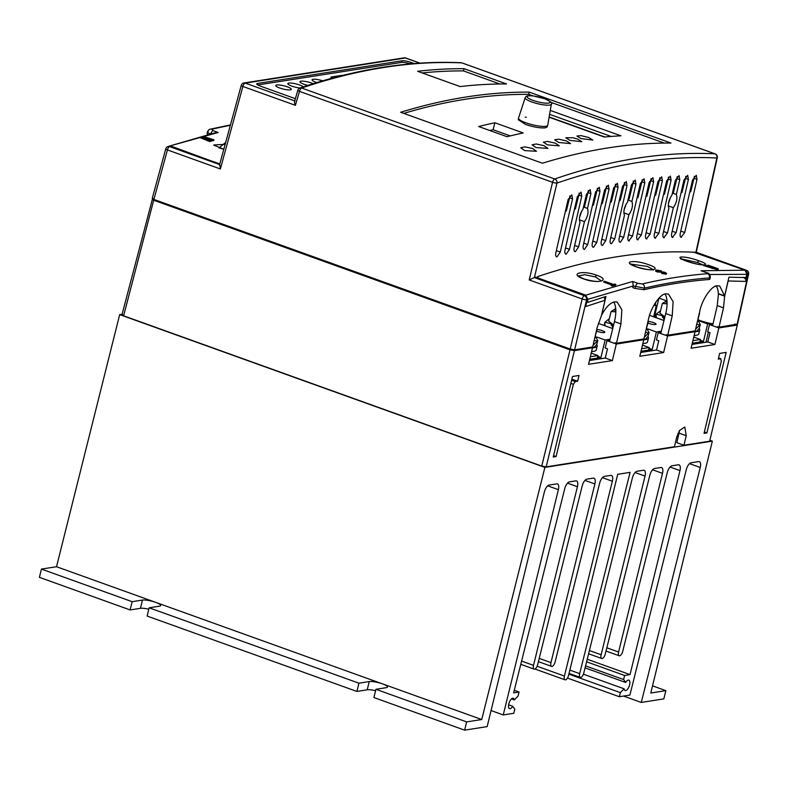 <?xml version="1.0" encoding="UTF-8"?>
<svg xmlns="http://www.w3.org/2000/svg" width="788" height="788" viewBox="0 0 788 788"><rect width="100%" height="100%" fill="white"/><g stroke="black" fill="none" stroke-linecap="round" stroke-linejoin="round"><path stroke-width="1.18" d="M466.654 721.897L481.734 719.533L544.892 467.412L712.352 441.152L650.78 693.016L665.86 690.652L663.821 698.897L641.274 702.433L700.256 467.491A6.688 2.896 109.8 0 0 699.36 461.65A6.688 2.896 109.8 0 0 698.67 461.601L691.046 462.792A6.688 2.896 109.8 0 0 686.309 469.599L629.898 695.075L619.348 696.73L620.363 692.632L624.116 688.81A5.516 2.394 109.8 0 0 625.111 690.495A5.516 2.394 109.8 0 0 625.682 690.544A5.516 2.394 109.8 0 0 629.435 685.511A5.516 2.394 109.8 0 0 628.844 680.123A5.516 2.394 109.8 0 0 628.272 680.074A5.516 2.394 109.8 0 0 625.682 682.467L623.604 679.551L624.608 675.464L630.036 674.607L679.965 470.594A6.688 2.896 109.8 0 0 679.039 464.841A6.688 2.896 109.8 0 0 678.35 464.782L671.997 465.777A6.688 2.896 109.8 0 0 667.259 472.603L622.717 651.371A4.344 1.881 -70.2 0 1 619.634 655.803A4.344 1.881 -70.2 0 1 619.191 655.764A4.344 1.881 -70.2 0 1 618.59 652.021L662.501 473.352A6.688 2.896 109.8 0 0 661.585 467.579A6.688 2.896 109.8 0 0 660.886 467.52L654.542 468.515A6.688 2.896 109.8 0 0 649.805 475.341L605.253 654.109A4.344 1.881 -70.2 0 1 602.18 658.541A4.344 1.881 -70.2 0 1 601.727 658.502A4.344 1.881 -70.2 0 1 601.126 654.759L645.037 476.09A6.688 2.896 109.8 0 0 644.121 470.318A6.688 2.896 109.8 0 0 643.432 470.259L637.078 471.254A6.688 2.896 109.8 0 0 632.34 478.08L583.79 673.031A4.344 1.881 -70.2 0 1 580.707 677.463A4.344 1.881 -70.2 0 1 580.264 677.434A4.344 1.881 -70.2 0 1 579.673 673.641L630.095 472.357L617.713 474.297L568.562 675.385A4.344 1.881 -70.2 0 1 565.469 679.857A4.344 1.881 -70.2 0 1 565.026 679.817A4.344 1.881 -70.2 0 1 564.425 676.065L612.345 481.222A6.688 2.896 109.8 0 0 611.419 475.45A6.688 2.896 109.8 0 0 610.73 475.391L604.386 476.385A6.688 2.896 109.8 0 0 599.648 483.211L555.097 661.979A4.344 1.881 -70.2 0 1 552.014 666.412A4.344 1.881 -70.2 0 1 551.57 666.372A4.344 1.881 -70.2 0 1 550.97 662.619L594.881 483.96A6.688 2.896 109.8 0 0 593.965 478.188A6.688 2.896 109.8 0 0 593.275 478.129L586.922 479.124A6.688 2.896 109.8 0 0 582.184 485.95L537.643 664.717A4.344 1.881 -70.2 0 1 534.56 669.15A4.344 1.881 -70.2 0 1 534.106 669.111A4.344 1.881 -70.2 0 1 533.515 665.367L577.427 486.698A6.688 2.896 109.8 0 0 576.501 480.926A6.688 2.896 109.8 0 0 575.811 480.867L569.468 481.862A6.688 2.896 109.8 0 0 564.73 488.678L513.638 692.869L519.056 692.022L518.051 696.109L514.298 699.931A5.516 2.394 109.8 0 0 513.293 698.247A5.516 2.394 109.8 0 0 512.722 698.198A5.516 2.394 109.8 0 0 508.979 703.241A5.516 2.394 109.8 0 0 509.56 708.629A5.516 2.394 109.8 0 0 510.131 708.668A5.516 2.394 109.8 0 0 512.722 706.284L514.81 709.19L513.796 713.288L503.246 714.943L558.377 489.673A6.688 2.896 109.8 0 0 557.461 483.911A6.688 2.896 109.8 0 0 556.771 483.862L549.147 485.053A6.688 2.896 109.8 0 0 544.39 491.948L487.151 726.615L464.615 730.151L466.654 721.897L375.945 689.303L386.258 687.678A10.027 2.088 13.9 0 0 387.489 687.038A10.027 2.088 13.9 0 0 382.525 683.876A10.027 2.088 13.9 0 0 369.257 681.571L358.934 683.186L149.168 607.804L159.481 606.179A10.027 2.088 13.9 0 0 160.713 605.539A10.027 2.088 13.9 0 0 155.738 602.377A10.027 2.088 13.9 0 0 142.47 600.072L132.157 601.687L41.439 569.084L39.4 577.338L130.109 609.942L132.157 601.687M624.116 688.81L583.425 674.193M514.298 699.931L511.442 698.907M481.734 719.533L56.519 566.72L41.439 569.084M149.168 607.804L147.12 616.049L356.895 691.44L358.934 683.186M464.615 730.151L373.906 697.547L375.945 689.303M375.6 690.702A10.027 2.088 13.9 0 0 367.208 689.815L356.895 691.44M148.814 609.203A10.027 2.088 13.9 0 0 140.431 608.326L130.109 609.942M641.274 702.433L623.554 696.07M665.86 690.652L652.533 685.855M544.892 467.412L119.677 314.609L56.519 566.72M712.352 441.152L710.205 440.384M122.101 314.225L119.677 314.609M503.246 714.943L491.072 710.559M512.722 706.284L508.615 704.807M519.056 692.022L514.278 690.308M630.036 674.607L587.227 659.231M624.608 675.464L586.587 661.802M623.604 679.551L585.573 665.89M625.682 682.467L585.08 667.869M620.363 692.632L568.867 674.134M619.348 696.73L567.458 678.074M152.734 198.911L153.69 200.221L570.019 349.833L574.442 350.611L546.173 466.851L674.42 446.737L676.705 437.182L679.483 430.553L684.782 426.978L686.22 435.695L683.945 445.24L709.653 441.201L737.322 324.902L736.819 324.361M546.173 466.851L541.75 466.082L570.019 349.833M153.69 200.221L123.617 315.821L541.75 466.082M123.617 315.821L122.367 314.55M591.099 347.222L592.507 347.774L574.442 350.611M152.448 198.96L121.963 314.767M736.918 325.119L718.853 327.956L709.495 324.587L712.992 324.045M709.574 274.48L747.044 274.342L745.793 277.583L728.949 277.179L724.635 295.894L719.7 285.995L717.1 285.778C711.456 285.63 701.872 299.824 699.675 311.585L695.223 330.891L667.761 335.195L672.213 315.889L673.119 301.696L668.431 294.032L665.83 293.826C660.186 293.678 650.602 307.862 648.406 319.623L643.954 338.929L616.492 343.243L615.093 342.731L614.896 343.529L642.358 339.224L643.776 339.726L616.315 344.041L606.957 340.672L609.843 340.219M667.761 335.195L666.362 334.693L666.165 335.491L693.637 331.137L695.036 331.689L667.584 335.993L658.226 332.635L661.112 332.181M653.961 305.143L656.325 305.32L653.626 316.806M691.992 344.435L707.801 341.953L710.008 332.723L707.683 331.886L709.495 324.587M606.957 340.672L605.154 347.971L607.479 348.808L605.273 358.038L589.454 360.52M658.226 332.635L656.424 339.933L658.748 340.771L656.542 350L640.723 352.482M679.591 430.386L676.853 442.689L683.945 445.24M737.322 324.902L709.653 441.201M704.048 433.351L721.315 361.111L720.656 358.767L718.272 359.141L719.641 353.408L726.152 352.384L706.905 432.907L704.048 433.351M718.558 357.929L720.931 358.786L718.538 358.008M577.643 381.195L575.26 381.569L573.378 384.317L556.111 456.557L553.255 457.01L572.502 376.487L579.013 375.472L577.643 381.195L571.871 379.126M718.853 327.956L714.893 344.504L691.086 348.237L695.036 331.689M667.584 335.993L663.624 352.541L639.817 356.284L643.776 339.726M616.315 344.041L612.355 360.589L588.547 364.322L592.507 347.774M707.801 341.953L714.893 344.504M656.542 350L663.624 352.541M605.273 358.038L612.355 360.589M658.916 298.199L654.326 317.062M655.025 305.527L655.843 302.08M553.58 455.651L556.111 456.557M704.374 431.991L706.905 432.907M518.563 118.594L518.287 119.737L525.645 124.474C533.732 127.134 540.292 128.257 545.335 127.833L547.158 126.888L547.443 125.735M681.482 237.326C680.211 237.257 679.808 235.878 680.29 233.209L692.544 180.048L696.287 175.271L696.996 179.349L684.733 232.509L680.999 237.286M672.893 237.434C671.612 237.365 671.218 235.986 671.701 233.317L683.964 180.117L687.707 175.34L688.407 179.418L676.143 232.618L672.41 237.395M668.263 205.875L673.326 207.697L667.505 232.923L663.772 237.7M664.254 237.74C662.974 237.661 662.58 236.292 663.063 233.622L668.874 208.396C667.653 204.338 668.667 199.935 671.928 195.168L675.336 180.393L679.069 175.616L679.778 179.694L676.37 194.478L673.228 193.346L676.862 178.649A4.679 2.029 109.8 0 0 677.119 176.591M655.567 238.242C654.296 238.173 653.902 236.794 654.375 234.125L666.658 180.866L670.391 176.088L671.1 180.176L658.827 233.425L655.084 238.203M646.84 238.941C645.569 238.872 645.165 237.493 645.648 234.824L657.931 181.555L661.674 176.778L662.373 180.856L650.09 234.125L646.357 238.902M638.063 239.847C636.793 239.769 636.399 238.4 636.871 235.72L649.164 182.442L652.897 177.664L653.607 181.742L641.324 235.031L637.581 239.798M629.248 240.941C627.967 240.862 627.573 239.493 628.056 236.824L640.349 183.525L644.082 178.748L644.791 182.826L632.498 236.124L628.765 240.901M555.845 252.731C555.373 255.401 555.767 256.78 557.037 256.849L560.298 252.032L572.551 198.871L571.842 194.794L568.109 199.571L555.845 252.731M565.035 250.052C564.553 252.721 564.957 254.091 566.227 254.169L569.478 249.353L581.751 196.153L581.042 192.075L577.299 196.852L565.035 250.052M574.176 247.56C573.694 250.239 574.088 251.608 575.368 251.687L578.619 246.871L584.44 221.645C587.69 216.877 588.715 212.474 587.484 208.416L590.892 193.641L590.182 189.563L586.449 194.331L583.041 209.115C579.781 213.873 578.766 218.286 579.988 222.334L574.176 247.56M583.268 245.275C582.785 247.954 583.189 249.323 584.46 249.392L587.71 244.576L599.993 191.326L599.284 187.248L595.551 192.026L583.268 245.275M592.32 243.187C591.837 245.866 592.231 247.235 593.512 247.314L596.762 242.497L609.045 189.219L608.336 185.141L604.603 189.918L592.32 243.187M601.323 241.305C600.84 243.975 601.234 245.344 602.515 245.423L605.765 240.606L618.048 187.317L617.349 183.24L613.606 188.017L601.323 241.305M610.276 239.611C609.794 242.28 610.198 243.659 611.468 243.728L614.719 238.912L627.012 185.613L626.302 181.536L622.569 186.313L610.276 239.611M619.191 238.114C618.708 240.793 619.102 242.162 620.383 242.231L623.633 237.415L628.883 214.671C632.134 209.913 633.158 205.501 631.927 201.452L635.926 184.126L635.217 180.038L631.484 184.816L627.484 202.142C624.224 206.899 623.21 211.312 624.431 215.36L619.191 238.114M287.354 86.828A8.018 1.665 13.9 0 0 275.761 85.498A8.018 1.665 13.9 0 0 279.74 88.02A8.018 1.665 13.9 0 0 291.333 89.349A8.018 1.665 13.9 0 0 287.354 86.828M303.439 87.429A8.018 1.665 13.9 0 0 299.45 84.927A8.018 1.665 13.9 0 0 287.856 83.597A8.018 1.665 13.9 0 0 291.836 86.128A8.018 1.665 13.9 0 0 300.011 87.98M313.2 83.695A8.018 1.665 13.9 0 0 311.546 83.035A8.018 1.665 13.9 0 0 299.952 81.706A8.018 1.665 13.9 0 0 303.932 84.227A8.018 1.665 13.9 0 0 307.891 85.38M322.735 80.829A8.018 1.665 13.9 0 0 312.048 79.805A8.018 1.665 13.9 0 0 316.027 82.326A8.018 1.665 13.9 0 0 316.796 82.592M532.57 148.479L536.49 151.286L524.69 150.597L520.76 147.819L524.847 146.883L532.57 148.479M543.976 145.662L547.946 148.42L536.086 147.573L532.107 144.834L536.214 143.987L543.976 145.662M555.294 143.15L559.303 145.869L547.414 144.864L543.395 142.165L547.502 141.426L555.294 143.15M566.523 140.953L570.571 143.623L558.672 142.461L554.624 139.811L558.722 139.171L566.523 140.953M577.673 139.082L581.741 141.682L569.862 140.363L565.794 137.772L572.906 137.742L577.673 139.082M588.735 137.516L592.812 140.057L580.983 138.58L576.905 136.038L580.953 135.625L588.735 137.516M460.133 86.572L417.61 71.294A1671.24 724.3 -70.2 0 1 464.024 68.684L506.546 83.961A1671.24 724.3 109.8 0 0 460.133 86.572M299.972 87.99A3.339 3.339 0 0 0 297.834 90.226L297.834 90.226A3.339 0.69 16.2 0 0 299.47 91.349A3.339 1.448 -70.2 0 1 301.666 88.029A3.339 2.837 71.3 0 0 299.972 87.99L299.972 87.99C328.222 78.436 355.812 71.541 382.732 67.315C409.652 63.089 435.784 61.562 461.098 62.735L461.098 62.735A3.339 2.994 92.7 0 1 461.886 62.892C436.759 61.73 410.804 63.247 384.032 67.443C357.26 71.649 329.808 78.505 301.666 88.029L554.742 178.974A3.339 2.847 71 0 1 556.968 183.072L534.392 277.553L535.692 277.11L536.815 277.908M466.23 96.983A1671.24 724.3 -70.2 0 1 529.231 92.117L670.962 143.052A1671.24 724.3 109.8 0 0 607.972 147.917A1671.24 724.3 109.8 0 0 542.4 163.224L400.659 112.28A1671.24 724.3 -70.2 0 1 466.23 96.983M570.207 349.035L582.165 298.977L529.211 279.947L552.546 182.304A3.339 1.448 109.8 0 1 554.742 178.974C582.627 169.361 609.961 162.456 636.734 158.26C663.496 154.054 689.579 152.586 714.962 153.837A3.339 2.985 92.8 0 1 716.863 157.984C666.067 155.502 612.769 163.865 556.968 183.072A3.339 0.621 13.4 0 1 552.546 182.304L299.47 91.349L295.411 105.336L242.891 86.463L220.374 168.957L167.42 149.927L153.906 199.433L570.207 349.035L574.629 349.813L592.684 346.976L597.137 327.67L601.48 315.476L604.987 300.287L585.553 306.601L585.957 304.828M510.26 135.9L493.121 129.744A1661.547 720.094 109.8 0 0 489.703 130.493M549.108 117.215L604.288 137.043A1668.905 723.285 -70.2 0 1 620.914 135.812L550.27 110.418M533.072 95.929L528.679 94.343A1668.905 723.285 109.8 0 0 465.678 99.209A1668.905 723.285 109.8 0 0 403.771 113.403M664.274 143.071L550.881 102.322M718.469 293.678L717.247 305.606L712.608 325.71L717.435 327.444L717.632 326.646L719.03 327.158L723.482 307.842L724.655 296.15L728.151 280.971L746.019 281.424L745.537 277.573M604.987 300.287L604.445 297.371M743.508 277.248L745.241 278.824M745.359 270.353L746.275 270.254A3.339 2.985 93 0 1 748.186 274.401A3.339 0.719 12.5 0 0 748.6 274.165L737.499 324.104L719.03 327.158M718.41 293.914L724.655 296.15M588.232 190.538A4.679 2.029 -70.2 0 1 587.976 192.587L584.4 207.037A3369.793 1460.43 -70.2 0 0 583.475 207.234M583.928 207.136L587.484 208.416M633.296 180.974A4.679 2.029 -70.2 0 1 633.05 183.092L629.12 198.96A3369.793 1460.43 -70.2 0 0 628.184 199.108M627.977 200.024L631.927 201.452M624.382 182.471A4.679 2.029 -70.2 0 1 624.135 184.579L620.225 200.379A3369.793 1460.43 -70.2 0 0 619.289 200.536M615.418 184.175A4.679 2.029 -70.2 0 1 615.172 186.283L611.301 201.895A3369.793 1460.43 -70.2 0 0 610.365 202.063M606.405 186.086A4.679 2.029 -70.2 0 1 606.159 188.184L602.357 203.511A3369.793 1460.43 -70.2 0 0 601.431 203.688M597.343 188.214A4.679 2.029 -70.2 0 1 597.087 190.282L593.394 205.225A3369.793 1460.43 -70.2 0 0 592.458 205.412M579.072 193.07A4.679 2.029 -70.2 0 1 578.816 195.099L575.378 208.958A3369.793 1460.43 -70.2 0 0 574.462 209.155M569.852 195.818A4.679 2.029 -70.2 0 1 569.596 197.808L566.345 210.967A3369.793 1460.43 -70.2 0 0 565.429 211.174M637.059 197.768A3369.793 1460.43 -70.2 0 1 637.985 197.64L641.905 181.792A4.679 2.029 109.8 0 0 642.161 179.684M645.914 196.537A3369.793 1460.43 -70.2 0 1 646.83 196.419L650.721 180.708A4.679 2.029 109.8 0 0 650.977 178.6M654.739 195.404A3369.793 1460.43 -70.2 0 1 655.655 195.296L659.487 179.812A4.679 2.029 109.8 0 0 659.743 177.724M663.545 194.37A3369.793 1460.43 -70.2 0 1 664.451 194.272L668.194 179.132A4.679 2.029 109.8 0 0 668.451 177.054M681.088 192.597A3369.793 1460.43 -70.2 0 1 681.975 192.518L685.471 178.364A4.679 2.029 109.8 0 0 685.727 176.335M689.825 191.858A3369.793 1460.43 -70.2 0 1 690.692 191.789L694.041 178.285A4.679 2.029 109.8 0 0 694.297 176.295M523.193 132.945L494.854 122.761A1668.905 723.285 109.8 0 0 478.661 126.523L507.009 136.708A1668.905 723.285 -70.2 0 1 523.193 132.945M734.869 323.976L735.5 324.607L717.435 327.444M713.032 323.878A15.543 3.231 -166.1 0 1 698.001 319.731M666.441 300.78L659.004 298.1M591.089 347.262L573.024 350.099L570.808 349.714L153.867 199.463M579.485 217.577L581.761 210.938M623.929 210.603L626.204 203.964M668.372 203.639L670.647 196.99M694.287 252.278L695.932 252.209L716.863 157.984A3.339 0.719 12.5 0 0 717.277 157.748L717.277 157.748A3.339 3.339 0 0 0 715.149 153.877A3.339 1.448 -70.2 0 1 715.405 154.044M673.326 207.697C676.577 202.94 677.601 198.527 676.37 194.478M584.44 221.645L579.377 219.822M628.883 214.671L623.82 212.849M342.642 75.461A4.009 0.837 13.9 0 0 341.243 75.451L331.403 76.988A4.009 0.837 13.9 0 0 330.911 77.254A4.009 0.837 13.9 0 0 332.103 78.199M410.361 63.907A6.688 1.389 13.9 0 0 401.575 62.39L257.696 84.956M604.869 136.984L549.157 116.959M152.665 198.162L153.906 199.433M499.858 83.991L463.472 70.91A1668.905 723.285 109.8 0 0 422.22 72.949M528.679 94.343L529.231 92.117M463.472 70.91L464.024 68.684M219.803 163.934L170.326 146.361L168.602 146.341L170.474 146.361L169.617 146.607A3.339 2.847 -108.9 0 0 167.913 146.578A3.339 3.339 0 0 0 165.766 148.853L165.766 148.853A3.339 0.67 15.3 0 0 167.42 149.927A3.339 1.448 109.8 0 1 169.617 146.607L219.625 164.584M534.392 277.553L584.361 295.658A3.339 1.448 -70.2 0 0 582.165 298.977A3.339 0.621 13.4 0 0 586.587 299.745A3.339 2.847 -109.1 0 0 584.361 295.658L535.692 277.11M694.75 252.15L745.635 270.215L747.654 274.372L746.019 281.424M420.073 63.158L405.741 58.007A3.339 3.339 0 0 0 404.096 57.849L243.945 82.976A3.339 3.339 0 0 0 241.246 85.39L241.246 85.39A3.339 0.67 15.3 0 0 242.891 86.463A3.339 1.448 109.8 0 1 245.255 83.104L294.742 100.884M414.252 63.572L410.814 62.341A6.688 1.389 13.9 0 0 401.969 60.804L257.528 83.459A6.688 1.389 13.9 0 0 256.711 83.892A6.688 1.389 13.9 0 0 260.02 85.99L295.372 98.697M585.553 306.601L587.208 299.361M574.629 349.813L586.587 299.745L587.178 299.548L585.346 295.53M538.637 278.666L537.554 276.667C591.946 258.208 643.954 250.052 693.588 252.19L744.985 270.185L747.044 274.342L748.186 274.401L737.095 324.321M748.6 274.165L748.6 274.165A3.339 3.339 0 0 0 746.472 270.294A3.339 1.448 -70.2 0 0 746.275 270.254L695.932 252.209M219.803 164.643L220.374 168.957M295.027 100.992C294.239 101.406 294.357 102.854 295.411 105.336M529.211 279.947L534.165 277.612M549.6 114.339L611.133 136.442M494.854 122.761L493.121 129.744M672.331 193.434A3369.793 1460.43 -70.2 0 1 673.228 193.346M223.802 149.296L218.995 147.888L225.663 142.461M207.805 134.6L207.047 133.536L207.451 131.892C208.357 130.109 209.322 129.202 210.357 129.163L210.357 129.163A3.339 2.896 76.8 0 1 211.844 129.262L213.046 130.66L218.168 132.502L169.322 146.095L215.873 132.601L218.168 132.502M225.151 144.362L213.863 144.953M217.99 163.431L171.045 146.115M210.603 140.727L210.445 141.367A1671.24 724.3 109.8 0 0 209.716 141.574L200.379 137.752L200.536 137.122A1671.909 724.586 -70.2 0 1 201.176 136.945L209.253 139.437A1671.909 724.586 -70.2 0 1 209.332 139.417L202.526 136.56A1671.909 724.586 -70.2 0 1 203.166 136.393L213.942 139.811A1671.909 724.586 109.8 0 0 213.213 140.008L206.525 137.821A1671.909 724.586 109.8 0 0 206.456 137.841L212.287 140.264A1671.909 724.586 109.8 0 0 211.529 140.471L204.683 138.333A1671.909 724.586 109.8 0 0 204.614 138.353L210.603 140.727A1671.909 724.586 109.8 0 0 209.874 140.934L200.536 137.122M203.353 137.614L202.368 137.201L202.526 136.56M213.942 139.811L213.784 140.441A1671.24 724.3 109.8 0 0 213.055 140.638L212.258 140.382M212.287 140.264L212.13 140.894A1671.24 724.3 109.8 0 0 211.371 141.111L210.573 140.855M210.751 134.068C207.49 132.798 206.673 131.911 208.288 131.399M209.716 141.574L209.874 140.934M213.055 140.638L213.213 140.008M211.371 141.111L211.529 140.471M616.492 343.243L620.944 323.927L621.85 309.743L617.162 302.08L614.561 301.863C610.06 302.868 605.745 307.31 601.618 315.19L605.942 296.475L587.641 302.395L586.873 301.351M587.592 302.405L587.848 299.312L633.217 285.985L632.833 287.64L635.089 288.447L644.003 289.718A1666.226 722.123 -70.2 0 1 676.872 283.276A1666.226 722.123 -70.2 0 1 709.082 279.504L709.87 279.198L710.274 277.543C710.362 274.628 709.101 272.993 706.491 272.618L706.491 272.618A3.339 1.448 109.8 0 0 706.206 272.589L707.486 273.722A1671.24 724.3 109.8 0 0 675.217 277.494A1671.24 724.3 109.8 0 0 642.279 283.946L637.817 283.316L632.705 281.474L585.779 295.165L587.848 299.312M538.736 278.253L585.779 295.165M664.53 273.18L664.688 272.549L657.29 271.949C655.518 271.259 655.153 270.826 656.187 270.639M657.29 271.949L657.448 271.308C655.675 270.619 655.311 270.185 656.345 270.008L660.955 270.776L661.211 271.565A1671.24 724.3 109.8 0 0 660.728 271.633M660.344 271.604L658.541 271.102M666.096 274.204L666.697 273.347L666.096 274.204L661.723 273.456L661.881 272.825A1671.909 724.586 -70.2 0 1 662.58 272.707L665.151 273.18L664.688 272.549L665.151 273.18M744.985 270.185L701.093 270.747L702.66 271.308M536.904 277.957L537.554 276.667M698.907 260.808C684.673 255.479 671.603 255.844 686.604 261.153C700.896 266.364 713.918 265.989 698.907 260.808A1.674 0.729 109.8 0 0 697.666 262.522L702.965 264.916M648.613 264.709C634.399 259.341 620.895 261.449 635.906 266.699C650.179 271.968 663.634 269.851 648.613 264.709M596.664 275.258C582.44 269.831 568.542 273.692 583.573 278.903C597.846 284.212 611.705 280.341 596.664 275.258A1.674 0.719 109.8 0 0 595.531 276.952L601.254 280.853M718.301 268.806L718.144 269.437A1671.24 724.3 109.8 0 0 716.568 269.476L704.787 265.97L704.945 265.339A1671.909 724.586 -70.2 0 1 705.703 265.31L711.101 266.817A1671.909 724.586 -70.2 0 1 711.978 266.787L707.713 265.251A1671.909 724.586 -70.2 0 1 708.382 265.241L718.301 268.806A1671.909 724.586 109.8 0 0 716.725 268.846L704.945 265.339M615.871 284.458L615.714 285.089A1671.24 724.3 109.8 0 0 612.296 286.044L611.192 285.64L611.35 285.01A1671.909 724.586 -70.2 0 1 612.7 284.626L603.884 281.454A1671.909 724.586 -70.2 0 1 604.603 281.257L613.419 284.429A1671.909 724.586 -70.2 0 1 614.768 284.054L615.871 284.458A1671.909 724.586 109.8 0 0 612.453 285.404L611.35 285.01M611.616 284.931L603.726 282.094L603.884 281.454M681.758 258.996L697.666 262.522M630.755 264.098L647.421 266.423L653.163 269.624M578.422 275.967L584.726 274.707L595.531 276.952M633.217 285.985L644.397 288.132A3.339 2.896 -103.2 0 0 642.279 283.946M724.635 295.894L718.331 293.629A25.068 10.865 -70.2 0 0 716.243 285.975M664.974 294.013A25.068 10.865 -70.2 0 1 665.722 313.555L660.777 333.551L666.165 335.491M613.704 302.06A25.068 10.865 -70.2 0 1 614.453 321.603L609.508 341.598L614.896 343.529M644.003 289.718L644.397 288.132A1667.9 722.852 -70.2 0 1 677.266 281.69A1667.9 722.852 -70.2 0 1 709.476 277.918L710.274 277.543M633.237 285.906L632.705 281.474M709.082 279.504L709.476 277.918A3.339 2.955 -94.4 0 0 707.486 273.722M707.565 265.832L707.713 265.251M716.568 269.476L716.725 268.846M712.007 268.501L712.165 267.871M710.343 267.615L710.609 266.896M661.802 272.096L657.448 271.308M655.596 270.914L656.345 270.008M661.368 270.924A1671.909 724.586 109.8 0 0 660.679 271.033L657.448 270.402L658.019 271.151L665.17 272.372L666.254 273.574L661.881 272.825M660.531 271.624L660.679 271.033M660.167 271.535L660.324 270.905M657.34 270.855L658.019 271.151M612.296 286.044L612.453 285.404M713.081 267.181A1671.909 724.586 109.8 0 0 712.145 267.211L715.79 268.442A1671.909 724.586 -70.2 0 1 716.528 268.422L713.081 267.181L712.923 267.821A1671.24 724.3 109.8 0 0 712.776 267.821M712.066 267.536L712.835 267.851M714.007 268.206L712.923 267.821M597.028 329.512A5.014 1.044 -166.1 0 1 602.288 330.684A5.014 1.044 -166.1 0 1 604.603 332.447A5.014 1.044 -166.1 0 1 597.521 331.423A5.014 1.044 -166.1 0 1 596.634 331.078M648.297 321.465A5.014 1.044 -166.1 0 1 653.557 322.637A5.014 1.044 -166.1 0 1 655.872 324.4A5.014 1.044 -166.1 0 1 648.79 323.385A5.014 1.044 -166.1 0 1 647.903 323.041M648.603 350.039L652.198 349.478L656.384 331.975L661.359 331.187M705.999 342.238L708.373 332.132M710.165 324.489L710.402 323.494L707.654 323.927L703.467 341.431L700.286 340.288M699.862 342.002L703.467 341.431M709.86 323.307L710.402 323.494M693.499 344.198L692.081 344.051M694.218 342.918L694.287 344.08M649.578 315.348L663.998 320.529M656.384 331.975L648.051 328.98M707.654 323.927L699.32 320.933M597.334 358.087L600.929 357.516L605.115 340.012L610.089 339.234M598.309 323.395L612.729 328.576M605.115 340.012L596.782 337.018M590.97 360.283L589.552 360.136M591.68 359.003L591.749 360.165M600.929 357.516L597.757 356.373M642.24 352.246L640.821 352.088M642.949 350.956L643.018 352.118M652.198 349.478L649.016 348.335M678.97 433.843L677.936 433.479M693.755 337.067L694.11 337.195A2.709 1.172 -70.2 0 1 694.386 337.225A2.709 1.172 -70.2 0 1 694.622 337.382M692.288 343.213L699.862 342.031L700.483 339.49L692.888 340.682M694.11 337.195L700.483 339.49M642.486 345.114L642.841 345.243A2.709 1.172 -70.2 0 1 643.116 345.262A2.709 1.172 -70.2 0 1 643.353 345.42M641.018 351.261L648.593 350.069L649.223 347.538L641.619 348.729M642.841 345.243L649.223 347.538M591.217 353.152L591.571 353.28A2.709 1.172 -70.2 0 1 591.857 353.31A2.709 1.172 -70.2 0 1 592.083 353.467M589.749 359.298L597.324 358.116L597.954 355.575L590.35 356.767M591.571 353.28L597.954 355.575M539.307 126.09A15.041 3.122 13.9 0 0 547.729 125.282L551.344 104.164A13.485 2.807 -166.1 0 1 543.799 104.893A13.485 2.807 -166.1 0 1 525.172 97.692L518.534 118.052A15.041 3.122 13.9 0 0 539.307 126.09M526.325 117.264A15.041 3.122 13.9 0 0 525.222 117.136M596.654 344.632A23.394 4.866 -166.1 0 1 597.186 346.129L596.24 349.931A23.394 4.866 -166.1 0 1 591.581 351.615M597.186 346.129A23.394 4.866 -166.1 0 1 592.497 347.813M591.847 347.538L594.25 347.222L596.792 344.336L597.747 340.583L593.078 345.272M597.068 329.345L594.516 339.047M595.364 336.24L597.747 340.583M647.923 336.594A23.394 4.866 -166.1 0 1 648.455 338.082L647.509 341.894A23.394 4.866 -166.1 0 1 642.85 343.578M648.455 338.082A23.394 4.866 -166.1 0 1 643.766 339.766M611.587 325.198A23.394 4.866 -166.1 0 1 613.527 325.355M643.116 339.49L645.52 339.185L648.061 336.299L649.016 332.546L644.348 337.234M648.337 321.307L645.786 331.009M613.635 324.932L608.681 321.228L611.084 311.536L615.832 311.841M615.832 311.329A16.341 3.398 -166.1 0 1 615.714 308.64L611.084 311.536M604.169 325.493L604.938 322.194L609.301 318.736M605.046 325.808L604.8 322.686M612.837 328.143L611.577 323.395M646.633 328.202L649.016 332.546M611.281 325.582L612.877 324.37M699.192 328.547A23.394 4.866 -166.1 0 1 699.714 330.044L698.779 333.846A23.394 4.866 -166.1 0 1 694.12 335.53M699.714 330.044A23.394 4.866 -166.1 0 1 695.026 331.728M662.856 317.16A23.394 4.866 -166.1 0 1 664.796 317.308M694.386 331.452L696.789 331.137L699.33 328.251L700.286 324.498L695.617 329.187M699.606 313.26L697.055 322.962M664.905 316.894L659.95 313.191L662.344 303.498L667.101 303.804M667.101 303.291A16.341 3.398 -166.1 0 1 666.983 300.592L662.344 303.498M655.439 317.456L656.207 314.156L660.571 310.689M656.315 317.771L656.069 314.648M664.107 320.095L662.836 315.348M697.902 320.155L700.286 324.498M662.55 317.544L664.146 316.333M558.377 489.673L547.69 485.832M577.427 486.698L567.508 483.133M533.515 665.367L521.597 661.083M594.881 483.96L584.972 480.394M550.97 662.619L539.219 658.394M612.345 481.222L602.426 477.656M564.425 676.065L537.12 666.254M579.673 673.641L569.852 670.105M645.037 476.09L635.128 472.524M601.126 654.759L589.394 650.533M662.501 473.352L652.582 469.786M618.59 652.021L606.829 647.795M679.965 470.594L670.056 467.038M700.256 467.491L689.52 463.63M369.257 681.571L367.208 689.815M142.47 600.072L140.431 608.326M686.22 435.695L679.138 433.144M573.378 384.317L570.847 383.401M571.605 380.259L575.26 381.569M462.241 63.02A3.339 1.448 109.8 0 0 462.073 62.932L715.149 153.877A3.339 1.448 -70.2 0 0 714.962 153.837L461.886 62.892A3.339 1.448 109.8 0 1 462.073 62.932A3.339 3.339 0 0 0 461.098 62.735M170.563 146.42L217.646 163.372M217.912 163.461L219.813 163.894M717.247 305.606L723.482 307.842M590.892 193.641L587.976 192.587M635.926 184.126L633.05 183.092M679.778 179.694L676.862 178.649M614.719 238.912L610.769 237.493M627.012 185.613L624.135 184.579M605.765 240.606L601.805 239.178M618.048 187.317L615.172 186.283M596.762 242.497L592.803 241.069M609.045 189.219L606.159 188.184M587.71 244.576L583.76 243.157M599.993 191.326L597.087 190.282M569.478 249.353L565.528 247.924M581.751 196.153L578.816 195.099M560.298 252.032L556.338 250.614M572.551 198.871L569.596 197.808M632.498 236.124L628.538 234.706M644.791 182.826L641.905 181.792M641.324 235.031L637.364 233.603M653.607 181.742L650.721 180.708M650.09 234.125L646.14 232.706M662.373 180.856L659.487 179.812M658.827 233.425L654.867 232.007M671.1 180.176L668.194 179.132M676.143 232.618L672.184 231.199M688.407 179.418L685.471 178.364M684.733 232.509L680.783 231.091M696.996 179.349L694.041 178.285M578.619 246.871L574.659 245.442M623.633 237.415L619.673 235.996M667.505 232.923L663.545 231.505M243.945 82.976A3.339 2.935 81.1 0 1 245.255 83.104L405.396 57.977A3.339 2.935 81.1 0 0 404.096 57.849M405.741 58.007A3.339 1.448 109.8 0 0 405.396 57.977L419.846 63.168M696.208 252.229L746.472 270.294A3.339 1.448 -70.2 0 1 746.729 270.461M410.43 63.897L410.814 62.341M257.233 84.651L257.528 83.459M401.575 62.39L401.969 60.804M331.403 76.988L331.226 77.707M230.342 125.322A1671.24 724.3 109.8 0 0 211.844 129.262M210.81 133.842A3.339 1.448 -70.2 0 1 213.046 130.66M701.093 270.747L706.206 272.589M635.906 266.699A1.674 0.729 -70.2 0 1 636.083 266.718L630.469 263.813L630.518 264.443M672.213 315.889L665.722 313.555M620.944 323.927L614.453 321.603M637.817 283.316A3.339 1.448 -70.2 0 0 635.522 286.724L635.089 288.447M706.747 272.796A3.339 1.448 109.8 0 0 706.491 272.618L701.901 270.974M543.474 102.933A11.81 2.453 13.9 0 0 549.019 100.884A11.81 2.453 13.9 0 0 533.762 96.057A11.81 2.453 13.9 0 0 528.206 98.106A11.81 2.453 13.9 0 0 543.474 102.933M594.231 340.288L597.58 341.165L596.792 344.336M645.5 332.24L648.849 333.127L648.061 336.299M611.252 324.567L611.399 323.848L604.938 322.194M696.769 324.203L700.118 325.08L699.33 328.251M662.521 316.53L662.669 315.811L656.207 314.156M534.106 669.111L520.779 664.323M551.57 666.372L538.401 661.644M565.026 679.817L534.963 669.022M580.264 677.434L569.044 673.405M601.727 658.502L588.587 653.784M619.191 655.764L606.021 651.036M153.66 199.571L153.857 198.783M585.868 305.695L587.306 299.479L585.218 295.401L536.441 277.967M696.277 252.259L717.277 157.748M241.246 85.39L219.488 165.096M294.564 101.485L297.834 90.226M168.602 146.341L167.913 146.578M165.766 148.853L152.251 198.379M213.784 145.159L223.822 149.227M230.451 124.918L210.357 129.163M586.696 302.109L587.484 302.395M703.585 265.704L704.265 264.857L702.433 264.886C699.714 264.837 694.484 263.596 686.732 261.173L680.911 258.395L681.059 259.351M601.234 281.06L599.658 281.267C596.802 281.868 591.522 281.08 583.8 278.903L578.343 276.164M636.083 266.718C643.855 269.023 649.105 270.038 651.824 269.762L653.597 269.506L653.232 270.057M711.653 267.95L711.81 267.309M693.775 336.998L694.386 337.225M642.506 345.046L643.116 345.262M591.236 353.083L591.857 353.31M551.344 104.164C552.959 103.395 550.802 101.613 544.872 98.805L533.584 95.988C525.015 95.112 526.315 96.678 525.172 97.692"/></g></svg>
